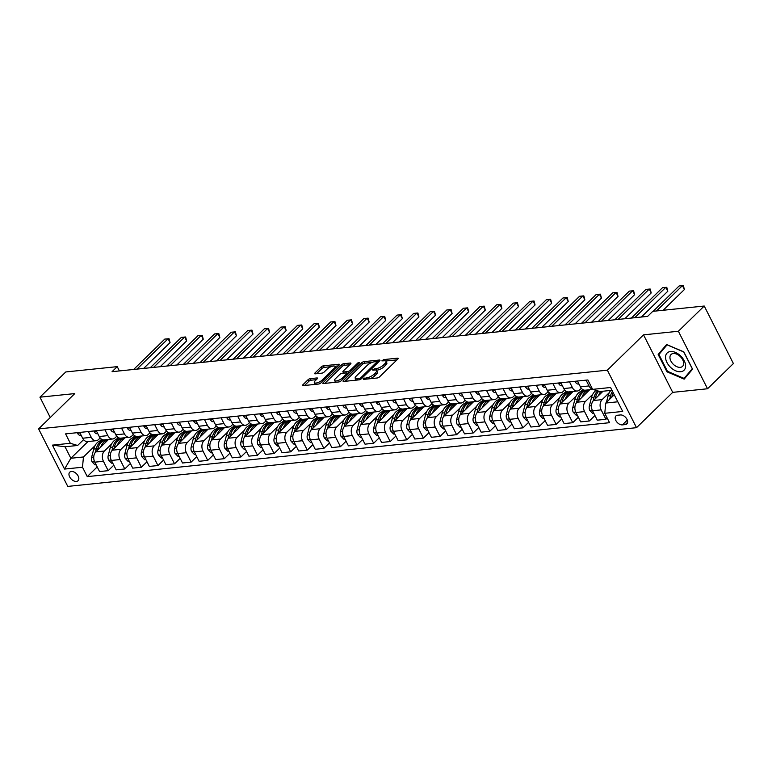 <?xml version="1.0" encoding="UTF-8"?>
<svg xmlns="http://www.w3.org/2000/svg" width="772" height="772" viewBox="0 0 772 772"><rect width="100%" height="100%" fill="white"/><g stroke="black" fill="none" stroke-linecap="round" stroke-linejoin="round"><path stroke-width="1.16" d="M363.207 378.811L363.409 379.409L377.247 377.981A1.824 0.637 -26.9 0 0 379.563 376.852L397.841 359.019A1.824 0.637 -26.9 0 0 398.159 358.333A1.824 0.637 -26.9 0 0 397.551 358.169L383.703 359.598L381.86 360.871L384.08 360.794A5.838 2.026 -26.9 0 1 386.029 361.325A5.838 2.026 -26.9 0 1 384.996 363.535L383.472 365.021A5.838 2.026 -26.9 0 1 376.06 368.62L372.644 369.595L372.847 370.193L374.642 370.01A5.838 2.026 -26.9 0 1 376.591 370.541A5.838 2.026 -26.9 0 1 375.559 372.751L374.034 374.237A5.838 2.026 -26.9 0 1 366.623 377.836L363.207 378.811M76.418 481.419A5.944 3.735 -134.3 0 0 78.049 480.705A5.944 3.735 -134.3 0 0 77.451 474.886A5.944 3.735 -134.3 0 0 71.371 471.48A5.944 3.735 -134.3 0 0 69.741 472.194A5.944 3.735 -134.3 0 0 70.339 478.013A5.944 3.735 -134.3 0 0 76.418 481.419M310.334 378.637A1.824 0.637 -26.9 0 0 308.018 379.766L302.894 384.765A1.824 0.637 -26.9 0 0 302.576 385.46A1.824 0.637 -26.9 0 0 303.184 385.624L318.556 384.041A1.824 0.637 -26.9 0 0 320.872 382.912L339.14 365.079A1.824 0.637 -26.9 0 0 339.468 364.394A1.824 0.637 -26.9 0 0 338.86 364.23L323.478 365.812A1.824 0.637 -26.9 0 0 321.162 366.941L314.976 372.982A1.824 0.637 -26.9 0 0 314.648 373.667A1.824 0.637 -26.9 0 0 315.265 373.841L321.837 373.156A1.824 0.637 -26.9 0 0 324.163 372.036L327.232 369.035A4.883 1.689 -26.9 0 1 331.777 366.401A4.883 1.689 -26.9 0 1 335.067 366.468A4.883 1.689 -26.9 0 1 334.199 368.321L322.175 380.056A4.883 1.689 -26.9 0 1 317.62 382.69A4.883 1.689 -26.9 0 1 314.339 382.623A4.883 1.689 -26.9 0 1 315.198 380.779L317.205 378.82A1.824 0.637 -26.9 0 0 317.533 378.126A1.824 0.637 -26.9 0 0 316.916 377.962L310.334 378.637L311.126 380.2A1.824 0.637 -26.9 0 0 308.81 381.32L304.544 385.489M74.787 393.585L39.941 397.184L65.794 371.95L117.228 366.642L112.056 371.689L647.621 316.385L652.794 311.338L704.228 306.03L678.376 331.256L643.539 334.855L607.352 370.174L38.6 428.904L74.787 393.585M343.415 380.586A1.824 0.637 -26.9 0 0 343.086 381.272A1.824 0.637 -26.9 0 0 343.704 381.445L359.077 379.853A1.824 0.637 -26.9 0 0 361.392 378.734L379.66 360.9A1.824 0.637 -26.9 0 0 379.988 360.206A1.824 0.637 -26.9 0 0 379.37 360.041L363.998 361.634A1.824 0.637 -26.9 0 0 361.682 362.753L343.415 380.586L343.839 381.426M338.821 381.947L323.439 383.53A1.824 0.637 -26.9 0 1 322.831 383.366A1.824 0.637 -26.9 0 1 323.159 382.68L341.427 364.847A1.824 0.637 -26.9 0 1 343.743 363.718L350.324 363.043A1.824 0.637 -26.9 0 1 350.932 363.207A1.824 0.637 -26.9 0 1 350.604 363.901L343.202 371.129A1.824 0.637 -26.9 0 0 342.874 371.824A1.824 0.637 -26.9 0 0 343.492 371.988L347.854 371.535A1.824 0.637 -26.9 0 0 350.17 370.406L357.88 362.879L359.704 362.695L341.137 380.818A1.824 0.637 -26.9 0 1 338.821 381.947M620.427 414.95L617.503 415.249A5.761 3.619 -134.3 0 0 615.931 415.944A5.761 3.619 -134.3 0 0 616.51 421.589A5.761 3.619 -134.3 0 0 622.396 424.889L625.31 424.581A5.761 3.619 -134.3 0 0 626.893 423.886A5.761 3.619 -134.3 0 0 626.314 418.25A5.761 3.619 -134.3 0 0 620.427 414.95M607.352 370.174L636.524 427.678L67.772 486.408L38.6 428.904M611.974 390.294L599.931 391.539L592.635 389.358L587.868 379.959L65.572 433.883L70.339 443.292L77.634 445.473L65.022 446.766L70.86 458.269L83.463 456.966L94.985 445.724M592.635 389.358L610.556 387.505L622.695 411.447L604.775 413.29L605.759 403.042L614.242 394.762M97.204 466.915L87.255 476.623L609.552 422.699L604.775 413.29M87.255 476.623L82.488 467.224L64.568 469.067L52.428 445.135L70.339 443.292M643.539 334.855L672.711 392.359L707.548 388.76L678.376 331.256M707.548 388.76L733.4 363.535L704.228 306.03M39.941 397.184L50.267 417.517M672.711 392.359L636.524 427.678M119.399 370.927L117.228 366.642M605.759 403.042L617.803 401.797M87.998 441.536L70.86 458.269L64.568 469.067M99.723 441.101L101.624 439.249M113.793 465.198L108.186 470.669L99.559 471.567L94.792 462.158A7.431 5.172 -95.9 0 1 95.776 451.909L108.572 439.413M108.186 470.669L103.419 461.27A7.431 5.172 -95.9 0 1 104.403 451.022L111.573 444.016M116.311 439.393L118.212 437.531M130.381 463.49L124.784 468.961L116.157 469.849L111.38 460.45A7.431 5.172 -95.9 0 1 112.365 450.192L125.17 437.705M124.784 468.961L120.007 459.552A7.431 5.172 -95.9 0 1 120.992 449.304L128.171 442.298M132.9 437.676L134.801 435.823M146.979 461.772L141.373 467.243L132.745 468.141L127.978 458.732A7.431 5.172 -95.9 0 1 128.953 448.484L141.758 435.987M141.373 467.243L136.605 457.844A7.431 5.172 -95.9 0 1 137.58 447.586L144.76 440.59M149.498 435.968L151.399 434.105M163.567 460.064L157.961 465.535L149.334 466.423L144.567 457.024A7.431 5.172 -95.9 0 1 145.551 446.766L158.347 434.269M157.961 465.535L153.194 456.127A7.431 5.172 -95.9 0 1 154.178 445.878L161.348 438.872M166.086 434.25L167.987 432.397M180.156 458.346L174.549 463.818L165.922 464.715L161.155 455.306A7.431 5.172 -95.9 0 1 162.139 445.058L174.945 432.561M174.549 463.818L169.782 454.418A7.431 5.172 -95.9 0 1 170.766 444.161L177.946 437.164M182.674 432.542L184.576 430.68M196.754 456.638L191.147 462.11L182.52 462.997L177.743 453.598A7.431 5.172 -95.9 0 1 178.728 443.34L191.533 430.844M191.147 462.11L186.37 452.701A7.431 5.172 -95.9 0 1 187.355 442.452L194.534 435.447M199.272 430.824L201.174 428.971M213.342 454.92L207.736 460.392L199.108 461.289L194.341 451.881A7.431 5.172 -95.9 0 1 195.326 441.632L208.122 429.135M207.736 460.392L202.968 450.993A7.431 5.172 -95.9 0 1 203.953 440.735L211.123 433.739M215.861 429.116L217.762 427.254M229.931 453.212L224.324 458.684L215.697 459.572L210.93 450.173A7.431 5.172 -95.9 0 1 211.914 439.915L224.71 427.418M224.324 458.684L219.557 449.275A7.431 5.172 -95.9 0 1 220.541 439.027L227.721 432.021M232.449 427.398L234.35 425.546M246.529 451.495L240.922 456.966L232.295 457.854L227.518 448.455A7.431 5.172 -95.9 0 1 228.502 438.207L241.308 425.71M240.922 456.966L236.145 447.567A7.431 5.172 -95.9 0 1 237.129 437.309L244.309 430.303M249.038 425.69L250.948 423.828M263.117 449.786L257.51 455.258L248.883 456.146L244.116 446.747A7.431 5.172 -95.9 0 1 245.091 436.489L257.896 423.992M257.51 455.258L252.743 445.849A7.431 5.172 -95.9 0 1 253.718 435.601L260.897 428.595M265.636 423.973L267.537 422.12M279.705 448.069L274.099 453.54L265.471 454.428L260.704 445.029A7.431 5.172 -95.9 0 1 261.689 434.781L274.485 422.284M274.099 453.54L269.332 444.141A7.431 5.172 -95.9 0 1 270.316 433.883L277.486 426.877M282.224 422.265L284.125 420.402M296.303 446.361L290.697 451.832L282.07 452.72L277.293 443.321A7.431 5.172 -95.9 0 1 278.277 433.063L291.083 420.566M290.697 451.832L285.92 442.424A7.431 5.172 -95.9 0 1 286.904 432.175L294.084 425.169M298.812 420.547L300.723 418.694M312.892 444.643L307.285 450.115L298.658 451.002L293.891 441.603A7.431 5.172 -95.9 0 1 294.865 431.355L307.671 418.858M307.285 450.115L302.518 440.715A7.431 5.172 -95.9 0 1 303.493 430.458L310.672 423.452M315.41 418.829L317.311 416.976M329.48 442.935L323.873 448.407L315.246 449.294L310.479 439.886A7.431 5.172 -95.9 0 1 311.463 429.637L324.259 417.141M323.873 448.407L319.106 438.998A7.431 5.172 -95.9 0 1 320.09 428.75L327.26 421.744M331.999 417.121L333.9 415.268M346.068 441.217L340.471 446.689L331.844 447.577L327.067 438.178A7.431 5.172 -95.9 0 1 328.052 427.92L340.857 415.433M340.471 446.689L335.695 437.29A7.431 5.172 -95.9 0 1 336.679 427.032L343.858 420.026M348.587 415.404L350.488 413.551M362.666 439.509L357.06 444.971L348.433 445.869L343.665 436.46A7.431 5.172 -95.9 0 1 344.64 426.212L357.446 413.715M357.06 444.971L352.293 435.572A7.431 5.172 -95.9 0 1 353.267 425.324L360.447 418.318M365.185 413.695L367.086 411.833M379.255 437.792L373.648 443.263L365.021 444.151L360.254 434.752A7.431 5.172 -95.9 0 1 361.238 424.494L374.034 412.007M373.648 443.263L368.881 433.864A7.431 5.172 -95.9 0 1 369.865 423.606L377.035 416.6M381.773 411.978L383.674 410.125M395.843 436.074L390.236 441.545L381.609 442.443L376.842 433.034A7.431 5.172 -95.9 0 1 377.826 422.786L390.622 410.289M390.236 441.545L385.469 432.146A7.431 5.172 -95.9 0 1 386.454 421.898L393.633 414.892M398.362 410.27L400.263 408.407M412.441 434.366L406.834 439.837L398.207 440.725L393.43 431.326A7.431 5.172 -95.9 0 1 394.415 421.068L407.22 408.581M406.834 439.837L402.058 430.438A7.431 5.172 -95.9 0 1 403.042 420.18L410.221 413.174M414.96 408.552L416.861 406.699M429.029 432.648L423.423 438.12L414.796 439.017L410.028 429.608A7.431 5.172 -95.9 0 1 411.013 419.36L423.809 406.863M423.423 438.12L418.656 428.721A7.431 5.172 -95.9 0 1 419.64 418.472L426.81 411.466M431.548 406.844L433.449 404.982M445.618 430.94L440.011 436.412L431.384 437.299L426.617 427.9A7.431 5.172 -95.9 0 1 427.601 417.642L440.397 405.155M440.011 436.412L435.244 427.012A7.431 5.172 -95.9 0 1 436.228 416.755L443.408 409.749M448.136 405.126L450.037 403.273M462.216 429.222L456.609 434.694L447.982 435.591L443.205 426.183A7.431 5.172 -95.9 0 1 444.19 415.934L456.995 403.438M456.609 434.694L451.832 425.295A7.431 5.172 -95.9 0 1 452.817 415.037L459.996 408.041M464.725 403.418L466.635 401.556M478.804 427.514L473.197 432.986L464.57 433.874L459.803 424.475A7.431 5.172 -95.9 0 1 460.778 414.217L473.583 401.72M473.197 432.986L468.43 423.577A7.431 5.172 -95.9 0 1 469.405 413.329L476.585 406.323M481.323 401.701L483.224 399.848M495.392 425.797L489.786 431.268L481.159 432.166L476.392 422.757A7.431 5.172 -95.9 0 1 477.376 412.509L490.172 400.012M489.786 431.268L485.019 421.869A7.431 5.172 -95.9 0 1 486.003 411.611L493.173 404.615M497.911 399.993L499.812 398.13M511.981 424.089L506.384 429.56L497.757 430.448L492.98 421.049A7.431 5.172 -95.9 0 1 493.964 410.791L506.77 398.294M506.384 429.56L501.607 420.151A7.431 5.172 -95.9 0 1 502.591 409.903L509.771 402.897M514.499 398.275L516.41 396.422M528.579 422.371L522.972 427.842L514.345 428.74L509.578 419.331A7.431 5.172 -95.9 0 1 510.553 409.083L523.358 396.586M522.972 427.842L518.205 418.443A7.431 5.172 -95.9 0 1 519.18 408.185L526.359 401.189M531.097 396.567L532.998 394.704M545.167 420.663L539.56 426.134L530.933 427.022L526.166 417.623A7.431 5.172 -95.9 0 1 527.151 407.365L539.946 394.868M539.56 426.134L534.793 416.726A7.431 5.172 -95.9 0 1 535.778 406.477L542.948 399.471M547.686 394.849L549.587 392.996M561.755 418.945L556.158 424.417L547.531 425.304L542.755 415.905A7.431 5.172 -95.9 0 1 543.739 405.657L556.544 393.16M556.158 424.417L551.382 415.018A7.431 5.172 -95.9 0 1 552.366 404.76L559.546 397.763M564.274 393.141L566.175 391.279M578.353 417.237L572.747 422.709L564.12 423.596L559.353 414.197A7.431 5.172 -95.9 0 1 560.327 403.939L573.133 391.443M572.747 422.709L567.98 413.3A7.431 5.172 -95.9 0 1 568.954 403.052L576.134 396.046M580.872 391.423L582.773 389.57M594.942 415.519L589.335 420.991L580.708 421.879L575.941 412.48A7.431 5.172 -95.9 0 1 576.925 402.231L589.721 389.735M589.335 420.991L584.568 411.592A7.431 5.172 -95.9 0 1 585.552 401.334L592.722 394.328M607.188 418.048L605.923 419.283L597.296 420.171L592.529 410.772A7.431 5.172 -95.9 0 1 593.514 400.514L603.038 391.221M605.923 419.283L601.156 409.874A7.431 5.172 -95.9 0 1 602.141 399.626L609.32 392.62M581.316 388.268L579.714 389.841A7.431 5.172 -95.9 0 1 577.321 391.008A7.431 5.172 -95.9 0 1 572.428 387.66L569.485 381.86M564.728 389.985L563.126 391.549A7.431 5.172 -95.9 0 1 560.733 392.726A7.431 5.172 -95.9 0 1 555.83 389.368L552.887 383.568M548.139 391.693L546.528 393.266A7.431 5.172 -95.9 0 1 544.144 394.444A7.431 5.172 -95.9 0 1 539.242 391.086L536.299 385.286M531.541 393.411L529.939 394.974A7.431 5.172 -95.9 0 1 527.546 396.152A7.431 5.172 -95.9 0 1 522.654 392.794L519.71 386.994M514.953 395.119L513.351 396.692A7.431 5.172 -95.9 0 1 510.958 397.87A7.431 5.172 -95.9 0 1 506.056 394.511L503.112 388.712M498.365 396.837L496.753 398.4A7.431 5.172 -95.9 0 1 494.369 399.578A7.431 5.172 -95.9 0 1 489.467 396.219L486.524 390.42M481.767 398.555L480.165 400.118A7.431 5.172 -95.9 0 1 477.772 401.295A7.431 5.172 -95.9 0 1 472.879 397.937L469.936 392.137M465.178 400.263L463.576 401.826A7.431 5.172 -95.9 0 1 461.183 403.003A7.431 5.172 -95.9 0 1 456.281 399.645L453.347 393.845M448.59 401.98L446.988 403.544A7.431 5.172 -95.9 0 1 444.595 404.721A7.431 5.172 -95.9 0 1 439.693 401.363L436.749 395.563M431.992 403.688L430.39 405.252A7.431 5.172 -95.9 0 1 428.006 406.429A7.431 5.172 -95.9 0 1 423.104 403.071L420.161 397.271M415.404 405.406L413.802 406.969A7.431 5.172 -95.9 0 1 411.408 408.147A7.431 5.172 -95.9 0 1 406.516 404.789L403.573 398.989M398.815 407.114L397.213 408.678A7.431 5.172 -95.9 0 1 394.82 409.855A7.431 5.172 -95.9 0 1 389.918 406.497L386.975 400.697M382.217 408.832L380.615 410.395A7.431 5.172 -95.9 0 1 378.232 411.572A7.431 5.172 -95.9 0 1 373.33 408.214L370.386 402.415M365.629 410.54L364.027 412.103A7.431 5.172 -95.9 0 1 361.634 413.281A7.431 5.172 -95.9 0 1 356.741 409.922L353.798 404.123M349.04 412.258L347.439 413.821A7.431 5.172 -95.9 0 1 345.045 414.998A7.431 5.172 -95.9 0 1 340.143 411.64L337.2 405.84M332.452 413.966L330.841 415.529A7.431 5.172 -95.9 0 1 328.457 416.706A7.431 5.172 -95.9 0 1 323.555 413.358L320.612 407.548M315.854 415.683L314.252 417.247A7.431 5.172 -95.9 0 1 311.859 418.424A7.431 5.172 -95.9 0 1 306.966 415.066L304.023 409.266M299.266 417.391L297.664 418.955A7.431 5.172 -95.9 0 1 295.271 420.132A7.431 5.172 -95.9 0 1 290.368 416.783L287.425 410.974M282.677 419.109L281.066 420.672A7.431 5.172 -95.9 0 1 278.682 421.85A7.431 5.172 -95.9 0 1 273.78 418.492L270.837 412.692M266.079 420.817L264.478 422.39A7.431 5.172 -95.9 0 1 262.084 423.558A7.431 5.172 -95.9 0 1 257.192 420.209L254.249 414.41M249.491 422.535L247.889 424.098A7.431 5.172 -95.9 0 1 245.496 425.275A7.431 5.172 -95.9 0 1 240.594 421.917L237.66 416.118M232.903 424.243L231.301 425.816A7.431 5.172 -95.9 0 1 228.908 426.993A7.431 5.172 -95.9 0 1 224.005 423.635L221.062 417.835M216.305 425.961L214.703 427.524A7.431 5.172 -95.9 0 1 212.319 428.701A7.431 5.172 -95.9 0 1 207.417 425.343L204.474 419.543M199.716 427.669L198.114 429.242A7.431 5.172 -95.9 0 1 195.721 430.419A7.431 5.172 -95.9 0 1 190.829 427.061L187.885 421.261M183.128 429.386L181.526 430.95A7.431 5.172 -95.9 0 1 179.133 432.127A7.431 5.172 -95.9 0 1 174.231 428.769L171.287 422.969M166.53 431.104L164.928 432.667A7.431 5.172 -95.9 0 1 162.545 433.845A7.431 5.172 -95.9 0 1 157.642 430.487L154.699 424.687M149.942 432.812L148.34 434.375A7.431 5.172 -95.9 0 1 145.947 435.553A7.431 5.172 -95.9 0 1 141.054 432.195L138.111 426.395M133.353 434.53L131.751 436.093A7.431 5.172 -95.9 0 1 129.358 437.27A7.431 5.172 -95.9 0 1 124.456 433.912L121.513 428.113M116.765 436.238L115.153 437.801A7.431 5.172 -95.9 0 1 112.77 438.978A7.431 5.172 -95.9 0 1 107.868 435.62L104.924 429.821M100.167 437.956L98.565 439.519A7.431 5.172 -95.9 0 1 96.172 440.696A7.431 5.172 -95.9 0 1 91.279 437.338L88.336 431.538M83.579 439.664L77.634 445.473M592.549 389.185A7.431 5.172 -95.9 0 1 589.017 385.942L586.073 380.142M592.819 389.416L585.292 390.188A7.431 5.172 -95.9 0 1 580.39 386.83L577.446 381.03M577.321 391.008L568.694 391.906A7.431 5.172 -95.9 0 1 563.801 388.548L560.858 382.748M560.733 392.726L552.105 393.614A7.431 5.172 -95.9 0 1 547.203 390.256L544.26 384.456M544.144 394.444L535.517 395.332A7.431 5.172 -95.9 0 1 530.615 391.973L527.672 386.174M527.546 396.152L518.919 397.04A7.431 5.172 -95.9 0 1 514.027 393.691L511.083 387.882M510.958 397.87L502.331 398.757A7.431 5.172 -95.9 0 1 497.429 395.399L494.485 389.599M494.369 399.578L485.742 400.465A7.431 5.172 -95.9 0 1 480.84 397.117L477.897 391.308M477.772 401.295L469.144 402.183A7.431 5.172 -95.9 0 1 464.252 398.825L461.309 393.025M461.183 403.003L452.556 403.891A7.431 5.172 -95.9 0 1 447.654 400.543L444.711 394.743M444.595 404.721L435.968 405.609A7.431 5.172 -95.9 0 1 431.065 402.251L428.122 396.451M428.006 406.429L419.379 407.327A7.431 5.172 -95.9 0 1 414.477 403.968L411.534 398.169M411.408 408.147L402.781 409.035A7.431 5.172 -95.9 0 1 397.889 405.676L394.946 399.877M394.82 409.855L386.193 410.752A7.431 5.172 -95.9 0 1 381.291 407.394L378.348 401.594M378.232 411.572L369.605 412.46A7.431 5.172 -95.9 0 1 364.702 409.102L361.759 403.302M361.634 413.281L353.007 414.178A7.431 5.172 -95.9 0 1 348.114 410.82L345.171 405.02M345.045 414.998L336.418 415.886A7.431 5.172 -95.9 0 1 331.516 412.528L328.573 406.728M328.457 416.706L319.83 417.604A7.431 5.172 -95.9 0 1 314.928 414.246L311.985 408.446M311.859 418.424L303.232 419.312A7.431 5.172 -95.9 0 1 298.339 415.954L295.396 410.154M295.271 420.132L286.644 421.029A7.431 5.172 -95.9 0 1 281.741 417.671L278.798 411.872M278.682 421.85L270.055 422.738A7.431 5.172 -95.9 0 1 265.153 419.379L262.21 413.58M262.084 423.558L253.457 424.455A7.431 5.172 -95.9 0 1 248.565 421.097L245.621 415.297M245.496 425.275L236.869 426.163A7.431 5.172 -95.9 0 1 231.967 422.805L229.023 417.005M228.908 426.993L220.281 427.881A7.431 5.172 -95.9 0 1 215.378 424.523L212.435 418.723M212.319 428.701L203.692 429.589A7.431 5.172 -95.9 0 1 198.79 426.24L195.847 420.431M195.721 430.419L187.094 431.307A7.431 5.172 -95.9 0 1 182.202 427.949L179.258 422.149M179.133 432.127L170.506 433.015A7.431 5.172 -95.9 0 1 165.604 429.666L162.66 423.857M162.545 433.845L153.917 434.732A7.431 5.172 -95.9 0 1 149.015 431.374L146.072 425.575M145.947 435.553L137.32 436.441A7.431 5.172 -95.9 0 1 132.427 433.092L129.484 427.292M129.358 437.27L120.731 438.158A7.431 5.172 -95.9 0 1 115.829 434.8L112.886 429M112.77 438.978L104.143 439.866A7.431 5.172 -95.9 0 1 99.241 436.518L96.297 430.718M96.172 440.696L87.545 441.584A7.431 5.172 -95.9 0 1 82.652 438.226L79.709 432.426M83.463 456.966L82.488 467.224M107.839 439.49L105.764 440.194A14.214 9.891 -95.9 0 0 97.841 448.628L99.289 448.484M52.428 445.135L65.022 446.766M666.593 344.505L658.178 354.493L666.96 371.805L684.166 379.139L692.581 369.161L683.799 351.849L666.593 344.505M667.076 344.843L683.741 351.955L692.252 368.736L684.098 378.405L667.433 371.293L658.921 354.512L667.104 344.814M667.471 371.313L666.96 371.805M662.492 350.276L658.178 354.493M369.981 378.724A5.838 2.026 -26.9 0 0 374.825 375.79L374.034 374.237M376.591 370.541L377.383 372.094A5.838 2.026 -26.9 0 1 376.35 374.304L374.825 375.79M386.029 361.325L386.82 362.879A5.838 2.026 -26.9 0 1 385.788 365.088L384.263 366.575A5.838 2.026 -26.9 0 1 376.842 370.174L376.311 370.232M396.972 359.858L385.749 361.016M372.056 362.435L364.789 363.187A1.824 0.637 -26.9 0 0 362.473 364.307L345.065 381.3M378.801 361.74L377.064 361.914M359.067 378.618L360.688 377.826L376.717 362.174L376.524 361.576L374.632 361.769A5.838 2.026 -26.9 0 0 367.211 365.368L356.249 376.07A5.838 2.026 -26.9 0 0 355.216 378.28A5.838 2.026 -26.9 0 0 357.175 378.811L359.067 378.618L359.627 379.737M355.216 378.28L356.008 379.834A5.838 2.026 -26.9 0 0 356.288 380.142M324.8 383.394L342.208 366.401L341.427 364.847M349.745 364.741L344.524 365.272A1.824 0.637 -26.9 0 0 342.208 366.401M347.12 373.243L348.645 373.088A1.824 0.637 -26.9 0 0 349.176 372.972M335.511 378.637A4.883 1.689 -26.9 0 0 334.643 380.48A4.883 1.689 -26.9 0 0 337.933 380.548A4.883 1.689 -26.9 0 0 342.478 377.913L346.715 373.773A1.824 0.637 -26.9 0 0 347.043 373.088A1.824 0.637 -26.9 0 0 346.435 372.924L342.064 373.368A1.824 0.637 -26.9 0 0 339.748 374.497L335.511 378.637M334.643 380.48L335.434 382.034A4.883 1.689 -26.9 0 0 335.646 382.275M316.346 379.66L311.126 380.2M314.339 382.623L315.121 384.176A4.883 1.689 -26.9 0 0 315.285 384.379M335.916 368.234A4.883 1.689 -26.9 0 0 335.849 368.022L335.067 366.468M331.043 366.671L324.269 367.366A1.824 0.637 -26.9 0 0 321.953 368.495L316.617 373.696M338.281 365.918L334.903 366.266M606.416 402.405L608.056 395.949A14.214 9.891 -95.9 0 1 610.797 390.42M611.742 397.204L612.167 395.525A14.214 9.891 -95.9 0 1 613.18 392.687M612.466 391.288A14.214 9.891 84.1 0 0 610.575 395.689L609.677 399.211M663.138 310.276L684.397 289.529L682.429 285.64L656.48 310.962M684.397 289.529L683.365 285.592L679.109 285.978L653.16 311.299M598.503 395.65A14.214 9.891 -95.9 0 1 600.838 391.443M593.851 413.377L592.732 413.493L589.827 410.521A4.921 3.426 -95.9 0 1 589.354 405.947L591.468 397.657A14.214 9.891 -95.9 0 1 596.138 390.41M595.154 398.912L595.579 397.233A14.214 9.891 -95.9 0 1 598.783 391.201M597.702 390.873A14.214 9.891 84.1 0 0 593.986 397.397L593.07 401.006M581.905 397.358A14.214 9.891 -95.9 0 1 589.152 390.285M577.263 415.095L576.134 415.211L573.239 412.238A4.921 3.426 -95.9 0 1 572.766 407.664L574.87 399.375A14.214 9.891 -95.9 0 1 582.792 390.941L585.321 390.68A14.214 9.891 84.1 0 0 577.398 399.114L576.481 402.723M578.566 400.629L578.99 398.95A14.214 9.891 -95.9 0 1 586.913 390.516L589.161 390.285M586.122 390.642A14.214 9.891 84.1 0 0 585.321 390.68M565.316 399.076A14.214 9.891 -95.9 0 1 572.563 392.002L570.315 392.224A14.214 9.891 -95.9 0 0 562.402 400.658L563.84 400.514M560.675 416.803L559.546 416.919L556.641 413.946A4.921 3.426 -95.9 0 1 556.168 409.372L558.281 401.083A14.214 9.891 -95.9 0 1 566.204 392.649L568.723 392.388A14.214 9.891 84.1 0 0 560.8 400.822L559.883 404.432M569.524 392.359A14.214 9.891 84.1 0 0 568.723 392.388M561.968 402.337L562.402 400.658M575.265 381.262L575.314 381.928A4.921 3.426 84.1 0 0 578.267 384.089L579 384.089M641.378 317.031L667.799 291.237L665.831 287.348L634.719 317.717M667.799 291.237L666.776 287.309L662.511 287.695L631.399 318.064M558.677 382.97L558.725 383.636A4.921 3.426 84.1 0 0 561.669 385.797L562.402 385.807M624.789 318.749L651.211 292.955L649.242 289.066L618.131 319.434M651.211 292.955L650.178 289.017L645.923 289.403L614.811 319.772M542.079 384.688L542.137 385.353A4.921 3.426 84.1 0 0 545.08 387.515L545.814 387.515M608.191 320.457L634.623 294.663L632.654 290.774L601.542 321.142M634.623 294.663L633.59 290.735L629.334 291.121L598.223 321.49M548.728 400.784A14.214 9.891 -95.9 0 1 555.965 393.72L553.727 393.942A14.214 9.891 -95.9 0 0 545.804 402.376L547.251 402.222M544.077 418.52L542.957 418.636L540.053 415.664A4.921 3.426 -95.9 0 1 539.58 411.09L541.693 402.801A14.214 9.891 -95.9 0 1 549.616 394.367L552.134 394.106A14.214 9.891 84.1 0 0 544.212 402.54L543.295 406.149M552.935 394.067A14.214 9.891 84.1 0 0 552.134 394.106M545.379 404.055L545.804 402.376M525.491 386.396L525.549 387.062A4.921 3.426 84.1 0 0 528.492 389.223L529.225 389.233M591.603 322.175L618.034 296.38L616.056 292.492L584.944 322.86M618.034 296.38L617.002 292.453L612.736 292.839L581.625 323.198M670.675 367.443A12.082 7.595 -134.3 0 0 684.339 369.923A12.082 7.595 -134.3 0 0 680.499 355.805A12.082 7.595 -134.3 0 0 666.834 353.325A12.082 7.595 -134.3 0 0 670.675 367.443M673.445 364.413A8.27 5.201 -134.3 0 0 682.583 366.343A8.27 5.201 -134.3 0 0 680.171 356.442A8.27 5.201 -134.3 0 0 671.032 354.512A8.27 5.201 -134.3 0 0 673.445 364.413M687.997 374.594L684.098 378.405M532.13 402.502A14.214 9.891 -95.9 0 1 539.377 395.428L537.138 395.65A14.214 9.891 -95.9 0 0 529.216 404.084L530.663 403.939M527.488 420.229L526.359 420.344L523.464 417.372A4.921 3.426 -95.9 0 1 522.991 412.798L525.105 404.509A14.214 9.891 -95.9 0 1 533.018 396.075L535.546 395.814A14.214 9.891 84.1 0 0 527.623 404.248L526.707 407.857M536.347 395.785A14.214 9.891 84.1 0 0 535.546 395.814M528.791 405.763L529.216 404.084M515.542 404.21A14.214 9.891 -95.9 0 1 522.789 397.146L520.55 397.368A14.214 9.891 -95.9 0 0 512.627 405.802L514.065 405.647M510.9 421.946L509.771 422.062L506.866 419.09A4.921 3.426 -95.9 0 1 506.393 414.516L508.507 406.226A14.214 9.891 -95.9 0 1 516.429 397.792L518.948 397.532A14.214 9.891 84.1 0 0 511.035 405.966L510.109 409.575M519.759 397.493A14.214 9.891 84.1 0 0 518.948 397.532M512.193 407.481L512.627 405.802M498.953 405.927A14.214 9.891 -95.9 0 1 506.2 398.854L503.952 399.076A14.214 9.891 -95.9 0 0 496.029 407.51L497.477 407.365M494.302 423.654L493.183 423.77L490.278 420.798A4.921 3.426 -95.9 0 1 489.805 416.224L491.918 407.934A14.214 9.891 -95.9 0 1 499.841 399.5L502.36 399.249A14.214 9.891 84.1 0 0 494.437 407.674L493.52 411.283M503.161 399.211A14.214 9.891 84.1 0 0 502.36 399.249M495.605 409.189L496.029 407.51M482.365 407.635A14.214 9.891 -95.9 0 1 489.602 400.572L487.364 400.793A14.214 9.891 -95.9 0 0 479.441 409.228L480.888 409.073M477.714 425.372L476.594 425.488L473.69 422.516A4.921 3.426 -95.9 0 1 473.217 417.942L475.33 409.652A14.214 9.891 -95.9 0 1 483.253 401.218L485.771 400.957A14.214 9.891 84.1 0 0 477.849 409.392L476.932 413.001M486.572 400.919A14.214 9.891 84.1 0 0 485.771 400.957M479.016 410.907L479.441 409.228M465.767 409.353A14.214 9.891 -95.9 0 1 473.014 402.28M461.125 427.08L459.996 427.196L457.092 424.224A4.921 3.426 -95.9 0 1 456.628 419.65L458.732 411.36A14.214 9.891 -95.9 0 1 466.655 402.936L469.183 402.675A14.214 9.891 84.1 0 0 461.26 411.1L460.334 414.709M462.418 412.615L462.853 410.936A14.214 9.891 -95.9 0 1 470.775 402.511L473.024 402.27M469.984 402.637A14.214 9.891 84.1 0 0 469.183 402.675M508.902 388.113L508.951 388.779A4.921 3.426 84.1 0 0 511.894 390.941L512.627 390.941M575.015 323.883L601.436 298.088L599.468 294.209L568.356 324.568M601.436 298.088L600.404 294.161L596.148 294.547L565.036 324.915M492.314 389.821L492.362 390.487A4.921 3.426 84.1 0 0 495.306 392.649L496.039 392.658M558.417 325.601L584.848 299.806L582.879 295.917L551.768 326.286M584.848 299.806L583.815 295.879L579.56 296.265L548.448 326.624M475.716 391.539L475.774 392.205A4.921 3.426 84.1 0 0 478.717 394.367L479.451 394.367M541.828 327.309L568.26 301.514L566.281 297.635L535.17 327.994M568.26 301.514L567.227 297.587L562.971 297.973L531.85 328.341M459.128 393.247L459.176 393.923A4.921 3.426 84.1 0 0 462.119 396.075L462.853 396.084M525.24 329.026L551.662 303.232L549.693 299.343L518.581 329.712M551.662 303.232L550.629 299.304L546.373 299.69L515.262 330.049M442.539 394.965L442.588 395.631A4.921 3.426 84.1 0 0 445.531 397.792L446.264 397.792M508.642 330.734L535.073 304.94L533.105 301.061L501.993 331.42M535.073 304.94L534.041 301.012L529.785 301.398L498.673 331.767M449.179 411.061A14.214 9.891 -95.9 0 1 456.426 403.997L454.177 404.219A14.214 9.891 -95.9 0 0 446.255 412.653L447.702 412.499M444.537 428.798L443.408 428.914L440.503 425.941A4.921 3.426 -95.9 0 1 440.03 421.367L442.144 413.078A14.214 9.891 -95.9 0 1 450.066 404.644L452.585 404.383A14.214 9.891 84.1 0 0 444.662 412.817L443.746 416.426M453.386 404.345A14.214 9.891 84.1 0 0 452.585 404.383M445.83 414.332L446.255 412.653M425.941 396.673L425.999 397.348A4.921 3.426 84.1 0 0 428.942 399.5L429.676 399.51M492.053 332.452L518.485 306.658L516.507 302.769L485.395 333.137M518.485 306.658L517.452 302.73L513.197 303.116L482.085 333.475M432.59 412.779A14.214 9.891 -95.9 0 1 439.828 405.705L437.589 405.937A14.214 9.891 -95.9 0 0 429.666 414.361L431.114 414.217M427.939 430.506L426.82 430.622L423.915 427.649A4.921 3.426 -95.9 0 1 423.442 423.085L425.555 414.796A14.214 9.891 -95.9 0 1 433.478 406.362L435.997 406.101A14.214 9.891 84.1 0 0 428.074 414.535L427.157 418.135M436.798 406.062A14.214 9.891 84.1 0 0 435.997 406.101M429.242 416.04L429.666 414.361M409.353 398.391L409.401 399.056A4.921 3.426 84.1 0 0 412.344 401.218L413.088 401.218M475.465 334.16L501.887 308.366L499.918 304.486L468.807 334.855M501.887 308.366L500.864 304.438L496.599 304.824L465.487 335.193M415.992 414.487A14.214 9.891 -95.9 0 1 423.239 407.423L421.001 407.645A14.214 9.891 -95.9 0 0 413.078 416.079L414.525 415.934M411.351 432.223L410.221 432.339L407.317 429.367A4.921 3.426 -95.9 0 1 406.854 424.793L408.957 416.504A14.214 9.891 -95.9 0 1 416.88 408.07L419.408 407.809A14.214 9.891 84.1 0 0 411.486 416.243L410.569 419.852M420.209 407.77A14.214 9.891 84.1 0 0 419.408 407.809M412.644 417.758L413.078 416.079M392.765 400.099L392.813 400.774A4.921 3.426 84.1 0 0 395.756 402.926L396.49 402.936M458.877 335.878L485.298 310.083L483.33 306.195L452.218 336.563M485.298 310.083L484.266 306.156L480.01 306.542L448.899 336.91M399.404 416.204A14.214 9.891 -95.9 0 1 406.651 409.131L404.403 409.363A14.214 9.891 -95.9 0 0 396.48 417.797L397.927 417.642M394.762 433.932L393.633 434.047L390.728 431.075A4.921 3.426 -95.9 0 1 390.256 426.511L392.369 418.221A14.214 9.891 -95.9 0 1 400.292 409.787L402.81 409.527A14.214 9.891 84.1 0 0 394.888 417.961L393.971 421.56M403.611 409.488A14.214 9.891 84.1 0 0 402.81 409.527M396.055 419.466L396.48 417.797M376.167 401.816L376.225 402.482A4.921 3.426 84.1 0 0 379.168 404.644L379.901 404.644M442.279 337.586L468.71 311.791L466.742 307.912L435.62 338.281M468.71 311.791L467.678 307.864L463.422 308.25L432.31 338.618M382.815 417.913A14.214 9.891 -95.9 0 1 390.053 410.849L387.814 411.071A14.214 9.891 -95.9 0 0 379.892 419.505L381.339 419.36M378.164 435.649L377.045 435.765L374.14 432.793A4.921 3.426 -95.9 0 1 373.667 428.219L375.781 419.929A14.214 9.891 -95.9 0 1 383.703 411.495L386.222 411.235A14.214 9.891 84.1 0 0 378.299 419.669L377.383 423.278M387.023 411.196A14.214 9.891 84.1 0 0 386.222 411.235M379.467 421.184L379.892 419.505M359.578 403.524L359.627 404.2A4.921 3.426 84.1 0 0 362.579 406.352L363.313 406.362M425.69 339.304L452.112 313.509L450.144 309.62L419.032 339.989M452.112 313.509L451.089 309.582L446.824 309.968L415.712 340.336M366.217 419.63A14.214 9.891 -95.9 0 1 373.465 412.557L371.226 412.788A14.214 9.891 -95.9 0 0 363.303 421.222L364.751 421.068M361.576 437.357L360.447 437.473L357.552 434.501A4.921 3.426 -95.9 0 1 357.079 429.936L359.183 421.647A14.214 9.891 -95.9 0 1 367.105 413.213L369.634 412.952A14.214 9.891 84.1 0 0 361.711 421.387L360.794 424.986M370.435 412.914A14.214 9.891 84.1 0 0 369.634 412.952M362.879 422.902L363.303 421.222M342.99 405.242L343.038 405.908A4.921 3.426 84.1 0 0 345.981 408.07L346.715 408.07M409.102 341.012L435.524 315.217L433.555 311.338L402.444 341.707M435.524 315.217L434.491 311.29L430.236 311.676L399.124 342.044M349.629 421.348A14.214 9.891 -95.9 0 1 356.876 414.274L354.628 414.496A14.214 9.891 -95.9 0 0 346.715 422.931L348.153 422.786M344.988 439.075L343.858 439.191L340.954 436.219A4.921 3.426 -95.9 0 1 340.481 431.644L342.594 423.355A14.214 9.891 -95.9 0 1 350.517 414.921L353.036 414.66A14.214 9.891 84.1 0 0 345.113 423.095L344.196 426.704M353.837 414.632A14.214 9.891 84.1 0 0 353.036 414.66M346.281 424.61L346.715 422.931M333.041 423.056A14.214 9.891 -95.9 0 1 340.278 415.983M328.389 440.783L327.27 440.899L324.365 437.936A4.921 3.426 -95.9 0 1 323.893 433.362L326.006 425.073A14.214 9.891 -95.9 0 1 333.929 416.639L336.447 416.378A14.214 9.891 84.1 0 0 328.525 424.812L327.608 428.412M329.692 426.327L330.117 424.648A14.214 9.891 -95.9 0 1 338.039 416.214L340.288 415.983M337.248 416.34A14.214 9.891 84.1 0 0 336.447 416.378M316.443 424.774A14.214 9.891 -95.9 0 1 323.69 417.7L321.451 417.922A14.214 9.891 -95.9 0 0 313.528 426.356L314.976 426.212M311.801 442.501L310.672 442.617L307.777 439.644A4.921 3.426 -95.9 0 1 307.304 435.07L309.418 426.781A14.214 9.891 -95.9 0 1 317.331 418.347L319.859 418.086A14.214 9.891 84.1 0 0 311.936 426.52L311.019 430.129M320.66 418.057A14.214 9.891 84.1 0 0 319.859 418.086M313.104 428.035L313.528 426.356M299.854 426.482A14.214 9.891 -95.9 0 1 307.102 419.408L304.863 419.64A14.214 9.891 -95.9 0 0 296.94 428.074L298.378 427.92M295.213 444.209L294.084 444.325L291.179 441.362A4.921 3.426 -95.9 0 1 290.706 436.788L292.82 428.499A14.214 9.891 -95.9 0 1 300.742 420.065L303.271 419.804A14.214 9.891 84.1 0 0 295.348 428.238L294.422 431.837M304.072 419.765A14.214 9.891 84.1 0 0 303.271 419.804M296.506 429.753L296.94 428.074M283.266 428.199A14.214 9.891 -95.9 0 1 290.513 421.126L288.265 421.348A14.214 9.891 -95.9 0 0 280.342 429.782L281.79 429.637M278.615 445.927L277.495 446.042L274.591 443.07A4.921 3.426 -95.9 0 1 274.118 438.496L276.231 430.207A14.214 9.891 -95.9 0 1 284.154 421.773L286.673 421.512A14.214 9.891 84.1 0 0 278.75 429.946L277.833 433.555M287.473 421.483A14.214 9.891 84.1 0 0 286.673 421.512M279.918 431.461L280.342 429.782M266.678 429.907A14.214 9.891 -95.9 0 1 273.915 422.834L271.676 423.066A14.214 9.891 -95.9 0 0 263.754 431.5L265.201 431.345M262.026 447.644L260.907 447.76L258.002 444.788A4.921 3.426 -95.9 0 1 257.53 440.214L259.643 431.924A14.214 9.891 -95.9 0 1 267.566 423.49L270.084 423.23A14.214 9.891 84.1 0 0 262.162 431.664L261.245 435.273M270.885 423.191A14.214 9.891 84.1 0 0 270.084 423.23M263.329 433.179L263.754 431.5M250.08 431.625A14.214 9.891 -95.9 0 1 257.327 424.552L255.088 424.774A14.214 9.891 -95.9 0 0 247.165 433.208L248.603 433.063M245.438 449.352L244.309 449.468L241.404 446.496A4.921 3.426 -95.9 0 1 240.941 441.922L243.045 433.632A14.214 9.891 -95.9 0 1 250.968 425.198L253.496 424.938A14.214 9.891 84.1 0 0 245.573 433.372L244.647 436.981M254.297 424.909A14.214 9.891 84.1 0 0 253.496 424.938M246.731 434.887L247.165 433.208M233.491 433.333A14.214 9.891 -95.9 0 1 240.739 426.26L238.49 426.491A14.214 9.891 -95.9 0 0 230.567 434.925L232.015 434.771M228.85 451.07L227.721 451.186L224.816 448.214A4.921 3.426 -95.9 0 1 224.343 443.639L226.457 435.35A14.214 9.891 -95.9 0 1 234.379 426.916L236.898 426.655A14.214 9.891 84.1 0 0 228.975 435.09L228.058 438.699M237.699 426.617A14.214 9.891 84.1 0 0 236.898 426.655M230.143 436.605L230.567 434.925M216.903 435.051A14.214 9.891 -95.9 0 1 224.141 427.977M212.252 452.778L211.132 452.894L208.228 449.922A4.921 3.426 -95.9 0 1 207.755 445.347L209.868 437.058A14.214 9.891 -95.9 0 1 217.791 428.624L220.31 428.363A14.214 9.891 84.1 0 0 212.387 436.798L211.47 440.407M213.554 438.313L213.979 436.634A14.214 9.891 -95.9 0 1 221.902 428.199L224.15 427.968M221.11 428.335A14.214 9.891 84.1 0 0 220.31 428.363M200.305 436.759A14.214 9.891 -95.9 0 1 207.552 429.695M195.663 454.496L194.534 454.612L191.63 451.639A4.921 3.426 -95.9 0 1 191.166 447.065L193.27 438.776A14.214 9.891 -95.9 0 1 201.193 430.342L203.721 430.081A14.214 9.891 84.1 0 0 195.798 438.515L194.882 442.124M196.956 440.03L197.391 438.351A14.214 9.891 -95.9 0 1 205.313 429.917L207.562 429.686M204.522 430.043A14.214 9.891 84.1 0 0 203.721 430.081M183.717 438.477A14.214 9.891 -95.9 0 1 190.964 431.403L188.715 431.625A14.214 9.891 -95.9 0 0 180.793 440.059L182.24 439.915M179.075 456.204L177.946 456.32L175.041 453.347A4.921 3.426 -95.9 0 1 174.569 448.773L176.682 440.484A14.214 9.891 -95.9 0 1 184.605 432.05L187.123 431.789A14.214 9.891 84.1 0 0 179.2 440.223L178.284 443.832M187.924 431.76A14.214 9.891 84.1 0 0 187.123 431.789M180.368 441.738L180.793 440.059M167.128 440.185A14.214 9.891 -95.9 0 1 174.366 433.121M162.477 457.921L161.358 458.037L158.453 455.065A4.921 3.426 -95.9 0 1 157.98 450.491L160.094 442.202A14.214 9.891 -95.9 0 1 168.016 433.767L170.535 433.507A14.214 9.891 84.1 0 0 162.612 441.941L161.695 445.55M163.78 443.456L164.204 441.777A14.214 9.891 -95.9 0 1 172.127 433.343L174.375 433.111M171.336 433.468A14.214 9.891 84.1 0 0 170.535 433.507M150.53 441.902A14.214 9.891 -95.9 0 1 157.778 434.829L155.539 435.061A14.214 9.891 -95.9 0 0 147.616 443.485L149.064 443.34M145.889 459.63L144.76 459.745L141.865 456.773A4.921 3.426 -95.9 0 1 141.392 452.199L143.495 443.91A14.214 9.891 -95.9 0 1 151.418 435.485L153.946 435.225A14.214 9.891 84.1 0 0 146.024 443.649L145.107 447.258M154.747 435.186A14.214 9.891 84.1 0 0 153.946 435.225M147.191 445.164L147.616 443.485M133.942 443.611A14.214 9.891 -95.9 0 1 141.189 436.547M129.3 461.347L128.171 461.463L125.267 458.491A4.921 3.426 -95.9 0 1 124.794 453.917L126.907 445.627A14.214 9.891 -95.9 0 1 134.83 437.193L137.348 436.933A14.214 9.891 84.1 0 0 129.435 445.367L128.509 448.976M130.593 446.882L131.028 445.203A14.214 9.891 -95.9 0 1 138.941 436.769L141.199 436.537M138.149 436.894A14.214 9.891 84.1 0 0 137.348 436.933M117.354 445.328A14.214 9.891 -95.9 0 1 124.601 438.255L122.352 438.486A14.214 9.891 -95.9 0 0 114.43 446.911L115.877 446.766M112.702 463.055L111.583 463.171L108.678 460.199A4.921 3.426 -95.9 0 1 108.205 455.625L110.319 447.335A14.214 9.891 -95.9 0 1 118.241 438.911L120.76 438.65A14.214 9.891 84.1 0 0 112.837 447.084L111.921 450.684M121.561 438.612A14.214 9.891 84.1 0 0 120.76 438.65M114.005 448.59L114.43 446.911M100.765 447.036A14.214 9.891 -95.9 0 1 108.003 439.972M96.114 464.773L94.995 464.889L92.09 461.917A4.921 3.426 -95.9 0 1 91.617 457.342L93.73 449.053A14.214 9.891 -95.9 0 1 101.643 440.619L104.172 440.358A14.214 9.891 84.1 0 0 96.249 448.793L95.332 452.402M104.973 440.32A14.214 9.891 84.1 0 0 104.172 440.358M97.417 450.308L97.841 448.628M326.392 406.96L326.45 407.626A4.921 3.426 84.1 0 0 329.393 409.778L330.127 409.787M392.504 342.729L418.935 316.935L416.967 313.046L385.855 343.415M418.935 316.935L417.903 313.007L413.647 313.393L382.536 343.762M309.804 408.668L309.862 409.334A4.921 3.426 84.1 0 0 312.805 411.495L313.538 411.495M375.916 344.437L402.347 318.643L400.369 314.764L369.257 345.132M402.347 318.643L401.315 314.715L397.049 315.101L365.938 345.47M293.215 410.386L293.263 411.051A4.921 3.426 84.1 0 0 296.207 413.203L296.94 413.213M359.327 346.155L385.749 320.361L383.78 316.472L352.669 346.84M385.749 320.361L384.717 316.433L380.461 316.819L349.349 347.188M276.627 412.094L276.675 412.759A4.921 3.426 84.1 0 0 279.618 414.921L280.352 414.931M342.729 347.863L369.161 322.078L367.192 318.189L336.081 348.558M369.161 322.078L368.128 318.141L363.873 318.527L332.761 348.896M260.029 413.811L260.087 414.477A4.921 3.426 84.1 0 0 263.03 416.639L263.763 416.639M326.141 349.581L352.572 323.786L350.594 319.897L319.483 350.266M352.572 323.786L351.54 319.859L347.284 320.245L316.163 350.613M243.441 415.519L243.489 416.185A4.921 3.426 84.1 0 0 246.432 418.347L247.165 418.356M309.553 351.299L335.974 325.504L334.006 321.615L302.894 351.984M335.974 325.504L334.942 321.567L330.686 321.953L299.575 352.322M226.852 417.237L226.9 417.903A4.921 3.426 84.1 0 0 229.844 420.065L230.577 420.065M292.955 353.007L319.386 327.212L317.417 323.323L286.306 353.692M319.386 327.212L318.353 323.285L314.098 323.671L282.986 354.039M210.254 418.945L210.312 419.611A4.921 3.426 84.1 0 0 213.255 421.773L213.989 421.782M276.366 354.724L302.798 328.93L300.819 325.041L269.708 355.409M302.798 328.93L301.765 324.993L297.51 325.388L266.398 355.747M193.666 420.663L193.714 421.329A4.921 3.426 84.1 0 0 196.657 423.49L197.4 423.49M259.778 356.432L286.2 330.638L284.231 326.759L253.12 357.118M286.2 330.638L285.177 326.71L280.911 327.096L249.8 357.465M177.077 422.371L177.126 423.037A4.921 3.426 84.1 0 0 180.069 425.198L180.802 425.208M243.19 358.15L269.611 332.356L267.643 328.467L236.531 358.835M269.611 332.356L268.579 328.428L264.323 328.814L233.212 359.173M160.48 424.089L160.537 424.754A4.921 3.426 84.1 0 0 163.481 426.916L164.214 426.916M226.592 359.858L253.023 334.064L251.054 330.184L219.933 360.543M253.023 334.064L251.99 330.136L247.735 330.522L216.623 360.891M143.891 425.797L143.939 426.472A4.921 3.426 84.1 0 0 146.892 428.624L147.626 428.634M210.003 361.576L236.425 335.781L234.456 331.892L203.345 362.261M236.425 335.781L235.402 331.854L231.137 332.24L200.025 362.599M127.303 427.514L127.351 428.18A4.921 3.426 84.1 0 0 130.294 430.342L131.028 430.342M193.415 363.284L219.837 337.489L217.868 333.61L186.756 363.969M219.837 337.489L218.804 333.562L214.548 333.948L183.437 364.316M110.714 429.222L110.763 429.898A4.921 3.426 84.1 0 0 113.706 432.05L114.439 432.059M176.817 365.002L203.248 339.207L201.28 335.318L170.168 365.687M203.248 339.207L202.216 335.28L197.96 335.666L166.849 366.024M94.116 430.94L94.174 431.606A4.921 3.426 84.1 0 0 97.118 433.767L97.851 433.767M160.229 366.71L186.66 340.915L184.682 337.036L153.57 367.395M186.66 340.915L185.627 336.988L181.362 337.374L150.25 367.742M77.528 432.648L77.576 433.324A4.921 3.426 84.1 0 0 80.52 435.476L81.253 435.485M143.64 368.427L170.062 342.633L168.093 338.744L136.982 369.113M170.062 342.633L169.029 338.705L164.774 339.091L133.662 369.46M95.776 451.909L104.403 451.022M112.365 450.192L120.992 449.304M128.953 448.484L137.58 447.586M145.551 446.766L154.178 445.878M162.139 445.058L170.766 444.161M178.728 443.34L187.355 442.452M195.326 441.632L203.953 440.735M211.914 439.915L220.541 439.027M228.502 438.207L237.129 437.309M245.091 436.489L253.718 435.601M261.689 434.781L270.316 433.883M278.277 433.063L286.904 432.175M294.865 431.355L303.493 430.458M311.463 429.637L320.09 428.75M328.052 427.92L336.679 427.032M344.64 426.212L353.267 425.324M361.238 424.494L369.865 423.606M377.826 422.786L386.454 421.898M394.415 421.068L403.042 420.18M411.013 419.36L419.64 418.472M427.601 417.642L436.228 416.755M444.19 415.934L452.817 415.037M460.778 414.217L469.405 413.329M477.376 412.509L486.003 411.611M493.964 410.791L502.591 409.903M510.553 409.083L519.18 408.185M527.151 407.365L535.778 406.477M543.739 405.657L552.366 404.76M560.327 403.939L568.954 403.052M576.925 402.231L585.552 401.334M593.514 400.514L602.141 399.626M580.39 386.83L589.017 385.942M592.529 410.772L601.156 409.874M575.941 412.48L584.568 411.592M563.801 388.548L572.428 387.66M559.353 414.197L567.98 413.3M547.203 390.256L555.83 389.368M542.755 415.905L551.382 415.018M530.615 391.973L539.242 391.086M526.166 417.623L534.793 416.726M514.027 393.691L522.654 392.794M509.578 419.331L518.205 418.443M497.429 395.399L506.056 394.511M492.98 421.049L501.607 420.151M480.84 397.117L489.467 396.219M476.392 422.757L485.019 421.869M464.252 398.825L472.879 397.937M459.803 424.475L468.43 423.577M447.654 400.543L456.281 399.645M443.205 426.183L451.832 425.295M431.065 402.251L439.693 401.363M426.617 427.9L435.244 427.012M414.477 403.968L423.104 403.071M410.028 429.608L418.656 428.721M397.889 405.676L406.516 404.789M393.43 431.326L402.058 430.438M381.291 407.394L389.918 406.497M376.842 433.034L385.469 432.146M364.702 409.102L373.33 408.214M360.254 434.752L368.881 433.864M348.114 410.82L356.741 409.922M343.665 436.46L352.293 435.572M331.516 412.528L340.143 411.64M327.067 438.178L335.695 437.29M314.928 414.246L323.555 413.358M310.479 439.886L319.106 438.998M298.339 415.954L306.966 415.066M293.891 441.603L302.518 440.715M281.741 417.671L290.368 416.783M277.293 443.321L285.92 442.424M265.153 419.379L273.78 418.492M260.704 445.029L269.332 444.141M248.565 421.097L257.192 420.209M244.116 446.747L252.743 445.849M231.967 422.805L240.594 421.917M227.518 448.455L236.145 447.567M215.378 424.523L224.005 423.635M210.93 450.173L219.557 449.275M198.79 426.24L207.417 425.343M194.341 451.881L202.968 450.993M182.202 427.949L190.829 427.061M177.743 453.598L186.37 452.701M165.604 429.666L174.231 428.769M161.155 455.306L169.782 454.418M149.015 431.374L157.642 430.487M144.567 457.024L153.194 456.127M132.427 433.092L141.054 432.195M127.978 458.732L136.605 457.844M115.829 434.8L124.456 433.912M111.38 460.45L120.007 459.552M99.241 436.518L107.868 435.62M94.792 462.158L103.419 461.27M82.652 438.226L91.279 437.338M627.626 422.323L625.31 424.581M627.308 420.084L622.396 424.889M367.221 379.013L366.623 377.836M376.35 374.304L375.559 372.751M374.864 369.991L374.266 368.804M376.842 370.174L376.06 368.62M384.263 366.575L383.472 365.021M385.788 365.088L384.996 363.535M384.302 360.775L383.703 359.598M397.927 358.922L397.551 358.169M365.426 379.197L364.828 378.019M362.473 364.307L361.682 362.753M364.789 363.187L363.998 361.634M379.756 360.804L379.37 360.041M361.219 378.888L360.688 377.826M377.257 363.245L376.717 362.174M357.774 379.988L357.175 378.811M323.584 383.52L323.159 382.68M344.524 365.272L343.743 363.718M350.7 363.795L350.324 363.043M344.08 373.165L343.492 371.988M348.645 373.088L347.854 371.535M350.71 371.477L350.17 370.406M358.42 363.95L357.88 362.879M343.019 378.975L342.478 377.913M347.255 374.845L346.715 373.773M317.302 378.714L316.916 377.962M322.715 381.117L322.175 380.056M334.739 369.383L334.199 368.321M315.401 373.822L314.976 372.982M321.953 368.495L321.162 366.941M324.269 367.366L323.478 365.812M339.236 364.982L338.86 364.23M303.319 385.614L302.894 384.765M308.81 381.32L308.018 379.766M612.167 395.525L613.615 395.37M608.056 395.949L610.575 395.689M589.895 410.598L592.327 410.347M595.579 397.233L597.026 397.088M591.468 397.657L593.986 397.397M589.354 405.947L591.477 405.734M573.307 412.306L575.738 412.055M578.99 398.95L580.438 398.796M574.87 399.375L577.398 399.114M572.766 407.664L574.879 407.442M556.718 414.024L559.15 413.773M558.281 401.083L560.8 400.822M556.168 409.372L558.291 409.16M577.726 381.6L575.314 381.841M578.961 384.012L578.267 384.089M561.138 383.308L558.716 383.559M562.363 385.73L561.669 385.797M544.549 385.025L542.127 385.276M545.775 387.438L545.08 387.515M540.12 415.732L542.552 415.481M541.693 402.801L544.212 402.54M539.58 411.09L541.703 410.868M527.961 386.733L525.539 386.984M529.187 389.156L528.492 389.223M523.532 417.449L525.964 417.198M525.105 404.509L527.623 404.248M522.991 412.798L525.105 412.586M506.943 419.157L509.375 418.906M508.507 406.226L511.035 405.966M506.393 414.516L508.516 414.294M490.345 420.875L492.787 420.624M491.918 407.934L494.437 407.674M489.805 416.224L491.928 416.012M473.757 422.593L476.189 422.332M475.33 409.652L477.849 409.392M473.217 417.942L475.34 417.72M457.169 424.301L459.601 424.05M462.853 410.936L464.29 410.791M458.732 411.36L461.26 411.1M456.628 419.65L458.742 419.437M511.363 388.451L508.951 388.702M512.589 390.864L511.894 390.941M494.775 390.159L492.353 390.41M496 392.581L495.306 392.649M478.186 391.877L475.764 392.128M479.412 394.289L478.717 394.367M461.588 393.585L459.176 393.836M462.814 396.007L462.119 396.075M445 395.303L442.578 395.553M446.226 397.715L445.531 397.792M440.58 426.019L443.012 425.768M442.144 413.078L444.662 412.817M440.03 421.367L442.153 421.145M428.412 397.011L425.99 397.262M429.637 399.433L428.942 399.5M423.982 427.727L426.414 427.476M425.555 414.796L428.074 414.535M423.442 423.085L425.565 422.863M411.814 398.728L409.401 398.979M413.049 401.141L412.344 401.218M407.394 429.444L409.826 429.193M408.957 416.504L411.486 416.243M406.854 424.793L408.967 424.571M395.225 400.436L392.803 400.687M396.451 402.859L395.756 402.926M390.806 431.152L393.238 430.901M392.369 418.221L394.888 417.961M390.256 426.511L392.379 426.289M378.637 402.154L376.215 402.405M379.863 404.567L379.168 404.644M374.208 432.87L376.639 432.619M375.781 419.929L378.299 419.669M373.667 428.219L375.79 427.997M362.049 403.862L359.627 404.113M363.274 406.284L362.579 406.352M357.619 434.578L360.051 434.327M359.183 421.647L361.711 421.387M357.079 429.936L359.192 429.714M345.451 405.58L343.029 405.831M346.676 407.992L345.981 408.07M341.031 436.296L343.463 436.045M342.594 423.355L345.113 423.095M340.481 431.644L342.604 431.423M324.433 438.004L326.865 437.753M330.117 424.648L331.564 424.494M326.006 425.073L328.525 424.812M323.893 433.362L326.016 433.14M307.845 439.722L310.276 439.471M309.418 426.781L311.936 426.52M307.304 435.07L309.418 434.848M291.256 441.43L293.688 441.179M292.82 428.499L295.348 428.238M290.706 436.788L292.829 436.566M274.658 443.147L277.1 442.896M276.231 430.207L278.75 429.946M274.118 438.496L276.241 438.284M258.07 444.855L260.502 444.604M259.643 431.924L262.162 431.664M257.53 440.214L259.653 439.992M241.482 446.573L243.913 446.322M243.045 433.632L245.573 433.372M240.941 441.922L243.055 441.709M224.893 448.281L227.325 448.03M226.457 435.35L228.975 435.09M224.343 443.639L226.466 443.417M208.295 449.999L210.727 449.748M213.979 436.634L215.427 436.489M209.868 437.058L212.387 436.798M207.755 445.347L209.878 445.135M191.707 451.707L194.139 451.456M197.391 438.351L198.838 438.197M193.27 438.776L195.798 438.515M191.166 447.065L193.28 446.843M175.119 453.425L177.55 453.174M176.682 440.484L179.2 440.223M174.569 448.773L176.691 448.561M158.521 455.142L160.952 454.882M164.204 441.777L165.652 441.623M160.094 442.202L162.612 441.941M157.98 450.491L160.103 450.269M141.932 456.85L144.364 456.599M143.495 443.91L146.024 443.649M141.392 452.199L143.505 451.987M125.344 458.568L127.776 458.317M131.028 445.203L132.466 445.048M126.907 445.627L129.435 445.367M124.794 453.917L126.917 453.695M108.746 460.276L111.178 460.025M110.319 447.335L112.837 447.084M108.205 455.625L110.328 455.412M92.157 461.994L94.589 461.743M93.73 449.053L96.249 448.793M91.617 457.342L93.74 457.12M328.862 407.288L326.44 407.539M330.088 409.71L329.393 409.778M312.274 409.006L309.852 409.257M313.5 411.428L312.805 411.495M295.676 410.723L293.263 410.965M296.902 413.136L296.207 413.203M279.088 412.431L276.665 412.682M280.313 414.853L279.618 414.921M262.499 414.149L260.077 414.39M263.725 416.562L263.03 416.639M245.901 415.857L243.489 416.108M247.127 418.279L246.432 418.347M229.313 417.575L226.891 417.826M230.538 419.987L229.844 420.065M212.725 419.283L210.302 419.534M213.95 421.705L213.255 421.773M196.127 421.001L193.714 421.251M197.362 423.413L196.657 423.49M179.538 422.709L177.116 422.959M180.764 425.131L180.069 425.198M162.95 424.426L160.528 424.677M164.175 426.839L163.481 426.916M146.362 426.134L143.939 426.385M147.587 428.557L146.892 428.624M129.764 427.852L127.341 428.103M130.989 430.265L130.294 430.342M113.175 429.56L110.753 429.811M114.401 431.982L113.706 432.05M96.587 431.278L94.165 431.529M97.812 433.69L97.118 433.767M79.989 432.986L77.576 433.237M81.214 435.408L80.52 435.476M377.576 362.937L376.948 361.692M343.588 373.214L342.874 371.824M347.709 374.401L347.043 373.088"/></g></svg>

